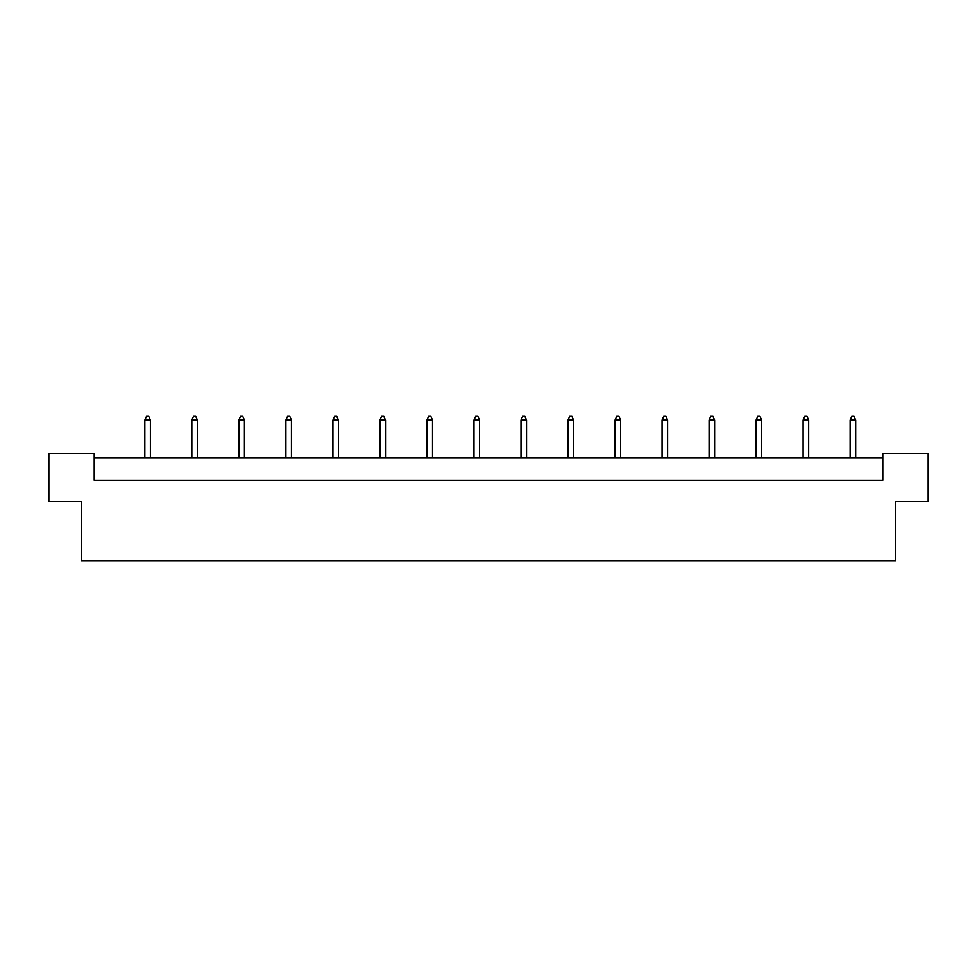 <?xml version="1.0" encoding="UTF-8"?>
<svg xmlns="http://www.w3.org/2000/svg" width="977" height="977" viewBox="0 0 977 977"><rect width="100%" height="100%" fill="white"/><g stroke="black" fill="none" stroke-linecap="round" stroke-linejoin="round"><path stroke-width="1.47" d="M81.25 501.457L48.85 501.457L48.85 453.328L94.207 453.328L94.207 480.171L882.793 480.171L882.793 453.328L928.15 453.328L928.15 501.457L895.75 501.457L895.75 560.7L81.25 560.7L81.25 501.457M882.793 457.957L94.207 457.957M150.385 457.957L150.385 420.012L144.828 420.012L144.828 457.957M144.828 420.012L146.501 416.3L148.724 416.3L150.385 420.012M197.403 457.957L197.403 420.012L191.846 420.012L191.846 457.957M191.846 420.012L193.519 416.3L195.742 416.3L197.403 420.012M244.421 457.957L244.421 420.012L238.876 420.012L238.876 457.957M238.876 420.012L240.537 416.3L242.76 416.3L244.421 420.012M291.439 457.957L291.439 420.012L285.895 420.012L285.895 457.957M285.895 420.012L287.556 416.3L289.778 416.3L291.439 420.012M338.469 457.957L338.469 420.012L332.913 420.012L332.913 457.957M332.913 420.012L334.574 416.3L336.796 416.3L338.469 420.012M385.488 457.957L385.488 420.012L379.931 420.012L379.931 457.957M379.931 420.012L381.592 416.3L383.814 416.3L385.488 420.012M432.506 457.957L432.506 420.012L426.949 420.012L426.949 457.957M426.949 420.012L428.61 416.3L430.833 416.3L432.506 420.012M479.524 457.957L479.524 420.012L473.967 420.012L473.967 457.957M473.967 420.012L475.64 416.3L477.851 416.3L479.524 420.012M526.542 457.957L526.542 420.012L520.985 420.012L520.985 457.957M520.985 420.012L522.658 416.3L524.881 416.3L526.542 420.012M573.56 457.957L573.56 420.012L568.003 420.012L568.003 457.957M568.003 420.012L569.676 416.3L571.899 416.3L573.56 420.012M620.578 457.957L620.578 420.012L615.021 420.012L615.021 457.957M615.021 420.012L616.695 416.3L618.917 416.3L620.578 420.012M667.596 457.957L667.596 420.012L662.052 420.012L662.052 457.957M662.052 420.012L663.713 416.3L665.935 416.3L667.596 420.012M714.614 457.957L714.614 420.012L709.07 420.012L709.07 457.957M709.07 420.012L710.731 416.3L712.954 416.3L714.614 420.012M761.633 457.957L761.633 420.012L756.088 420.012L756.088 457.957M756.088 420.012L757.749 416.3L759.972 416.3L761.633 420.012M808.663 457.957L808.663 420.012L803.106 420.012L803.106 457.957M803.106 420.012L804.767 416.3L806.99 416.3L808.663 420.012M855.681 457.957L855.681 420.012L850.124 420.012L850.124 457.957M850.124 420.012L851.785 416.3L854.008 416.3L855.681 420.012"/></g></svg>
